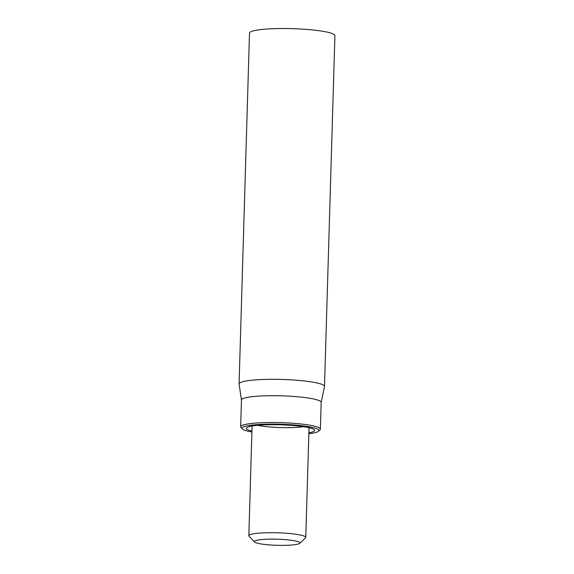 <?xml version="1.0" encoding="UTF-8"?>
<svg xmlns="http://www.w3.org/2000/svg" width="574" height="574" viewBox="0 0 574 574"><rect width="100%" height="100%" fill="white"/><g stroke="black" fill="none" stroke-linecap="round" stroke-linejoin="round"><path stroke-width="0.86" d="M303.553 426.683A28.485 3.817 1.7 0 1 263.624 426.31A28.485 3.817 1.7 0 1 257.611 425.32M308.877 432.767A34.182 4.578 -178.3 0 0 314.351 429.775A34.182 4.578 -178.3 0 0 280.621 424.81A34.182 4.578 -178.3 0 0 246.648 427.766A34.182 4.578 -178.3 0 0 251.936 431.074M251.907 432.007A38.451 5.152 1.7 0 1 242.379 428.957A38.451 5.152 1.7 0 1 261.026 424.38A38.451 5.152 1.7 0 1 303.467 425.93A38.451 5.152 1.7 0 1 318.548 431.218A38.451 5.152 1.7 0 1 308.848 433.693M318.548 431.218L319.998 429.869A39.879 5.345 -178.3 0 0 320.385 429.158A39.879 5.345 -178.3 0 0 304.363 424.387A39.879 5.345 -178.3 0 0 262.727 422.679A39.879 5.345 -178.3 0 0 240.664 426.798A39.879 5.345 -178.3 0 0 241.008 427.53L242.379 428.957M320.385 429.158L321.182 402.36A39.879 5.345 -178.3 0 0 281.475 395.83A39.879 5.345 -178.3 0 0 241.46 399.992L240.664 426.798M241.46 400.056L239.093 384.042A42.727 5.726 1.7 0 1 239.085 383.906A42.727 5.726 1.7 0 1 262.727 379.493A42.727 5.726 1.7 0 1 307.334 381.33A42.727 5.726 1.7 0 1 324.504 386.438A42.727 5.726 1.7 0 1 324.482 386.575L321.175 402.417M324.504 386.438L334.915 35.645A42.727 5.726 -178.3 0 0 317.745 30.537A42.727 5.726 -178.3 0 0 273.138 28.7A42.727 5.726 -178.3 0 0 249.496 33.113L239.085 383.906M299.685 543.334L305.497 537.96A28.485 3.817 -178.3 0 0 305.77 537.451A28.485 3.817 -178.3 0 0 294.326 534.042A28.485 3.817 -178.3 0 0 264.585 532.816A28.485 3.817 -178.3 0 0 248.829 535.757A28.485 3.817 -178.3 0 0 249.073 536.281L254.555 541.992A22.788 3.057 1.7 0 1 265.604 539.28A22.788 3.057 1.7 0 1 290.753 540.199A22.788 3.057 1.7 0 1 299.685 543.334A22.788 3.057 1.7 0 1 277.041 545.3A22.788 3.057 1.7 0 1 254.555 541.992M305.77 537.451L309.027 427.702M248.829 535.757L252.086 426.016"/></g></svg>

